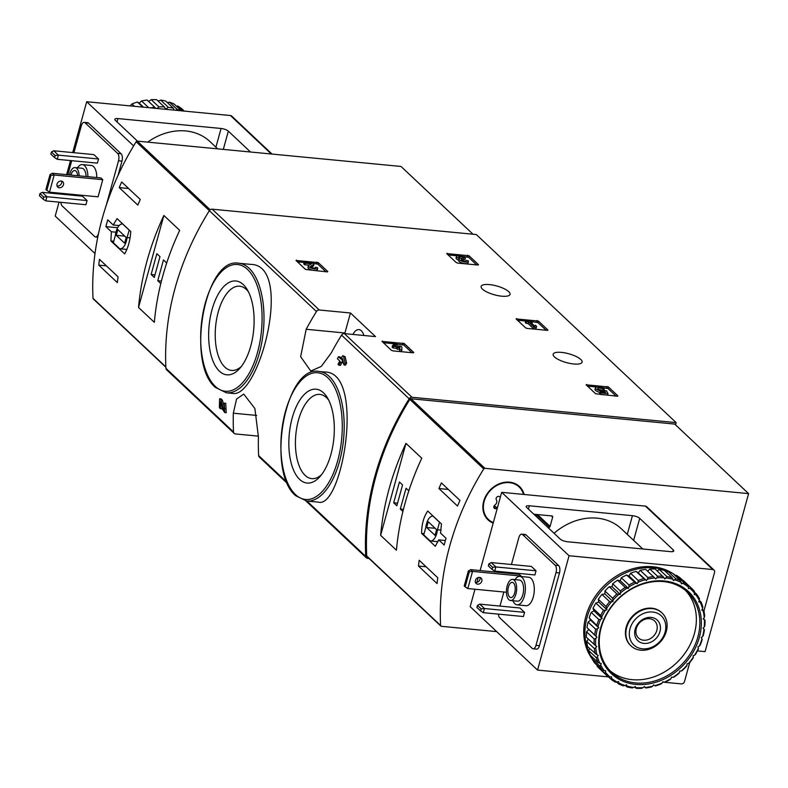<?xml version="1.0" encoding="UTF-8"?>
<svg xmlns="http://www.w3.org/2000/svg" width="788" height="788" viewBox="0 0 788 788"><rect width="100%" height="100%" fill="white"/><g stroke="black" fill="none" stroke-linecap="round" stroke-linejoin="round"><path stroke-width="1.18" d="M287.61 483.684L259.272 457.02A2.827 2.334 -46.7 0 1 258.641 455.582A263.133 217.311 -46.7 0 1 258.415 436.818L254.879 408.519L243.758 394.108L236.567 399.024L233.327 413.198A263.133 217.311 133.3 0 0 233.543 431.962A2.827 2.334 133.3 0 0 234.184 433.4A2.827 2.334 133.3 0 0 235.405 433.932L258.434 436.148M369.06 558.515L367.612 558.377A2.827 2.334 -46.7 0 1 366.39 557.835A2.827 2.334 -46.7 0 1 365.75 556.397A263.133 217.311 -46.7 0 1 409.169 398.787A2.827 2.334 -46.7 0 1 411.986 397.26L676.134 422.614L675.523 424.84M232.322 393.36C259.124 399.654 294.239 264.591 250.683 264.384L238.833 263.241A65.079 30.899 95.5 0 1 263.379 330.97A65.079 30.899 95.5 0 1 226.392 392.798L232.322 393.37M224.255 403.141L224.757 412.607L226.235 412.754L225.732 403.279L224.255 403.141A263.133 217.311 133.3 0 0 224.176 405.259L224.442 410.312L223.319 408.637L224.807 408.785L222.383 400.127L221.103 398.925L219.616 398.777A263.133 217.311 133.3 0 0 219.428 407.879L221.842 408.893A263.133 217.311 -46.7 0 1 221.861 406.805M342.849 359.968L341.815 359.86A263.133 217.311 -46.7 0 1 342.524 358.57L344.021 365.002L345.508 365.149A263.133 217.311 -46.7 0 1 346.612 363.12L345.144 356.688L342.731 355.674A263.133 217.311 133.3 0 0 340.879 358.993L338.495 356.747A263.133 217.311 133.3 0 0 337.402 358.767L339.786 361.012A263.133 217.311 133.3 0 0 338.022 364.342L338.948 365.218A263.133 217.311 -46.7 0 1 340.712 361.889L341.706 362.825A263.133 217.311 -46.7 0 1 342.8 360.796L343.046 360.825M341.706 362.825L343.194 362.963A263.133 217.311 -46.7 0 1 343.44 362.51M338.948 365.218L340.436 365.356A263.133 217.311 -46.7 0 1 341.765 362.825M338.495 356.747L339.983 356.895L341.342 358.166M318.451 502.153C342.366 509.068 365.602 372.034 324.961 372.025L319.041 371.453A65.079 30.899 95.5 0 1 343.578 439.192A65.079 30.899 95.5 0 1 306.601 501.01L318.451 502.153M331.275 352.896A263.133 217.311 -46.7 0 1 341.549 335.146A2.827 2.334 -46.7 0 1 344.376 333.619L375.531 336.604L350.443 312.984L319.288 309.999A2.827 2.334 133.3 0 0 316.461 311.526A263.133 217.311 133.3 0 0 306.177 329.276L300.642 356.708L310.777 371.02L321.268 366.42L331.275 352.896M234.184 433.4L166.573 369.759A2.827 2.334 -46.7 0 1 165.933 368.321A263.133 217.311 -46.7 0 1 209.342 210.701A2.827 2.334 -46.7 0 1 212.169 209.175L476.316 234.538L676.134 422.614M404.254 343.529L381.953 341.391L391.478 350.355L392.926 350.887L413.257 352.837L413.779 352.492L404.254 343.529L403.83 345.085L395.517 343.893M318.283 262.611L295.983 260.473L305.508 269.437L327.286 271.919L327.818 271.574L318.283 262.611L317.859 264.167L312.797 263.291M538.411 321.061L516.101 318.913L525.635 327.877L527.083 328.409L547.414 330.369L547.936 330.024L538.411 321.061L537.987 322.617L531.516 321.603M469.008 255.736L446.707 253.588L456.232 262.552L457.69 263.094L478.011 265.044L478.533 264.699L469.008 255.736L468.584 257.292L460.901 256.159M608.415 386.947L586.114 384.81L595.639 393.773L617.418 396.256L617.94 395.921L608.415 386.947L607.991 388.514L600.446 387.391M573.782 363.987A14.992 4.561 -164.6 0 1 553.166 354.206A14.992 4.561 -164.6 0 1 568.837 353.792A14.992 4.561 -164.6 0 1 582.086 362.175A14.992 4.561 -164.6 0 1 573.782 363.987M501.759 296.19A14.992 4.561 -164.6 0 1 481.143 286.408A14.992 4.561 -164.6 0 1 496.804 285.995A14.992 4.561 -164.6 0 1 510.053 294.377A14.992 4.561 -164.6 0 1 501.759 296.19M220.354 408.755A263.133 217.311 -46.7 0 1 220.463 401.88L222.63 409.474L224.757 412.607M223.319 408.637L220.896 399.979L222.383 400.127M344.021 365.002A263.133 217.311 -46.7 0 1 345.124 362.982L346.612 363.12M345.124 362.982L343.657 356.54L345.144 356.688M219.616 398.777L220.896 399.979M342.731 355.674L343.657 356.54M341.815 359.86L342.8 360.796M219.448 371.197A47.142 22.389 95.5 0 1 213.43 305.094A47.142 22.389 95.5 0 1 247.196 289.551A47.142 22.389 95.5 0 1 239.611 368.567A47.142 22.389 95.5 0 1 219.448 371.197M241.325 366.489A42.296 20.084 95.5 0 1 231.573 370.409A42.296 20.084 95.5 0 1 224.915 367.159A42.296 20.084 95.5 0 1 216.641 319.032A42.296 20.084 95.5 0 1 239.66 286.202A42.296 20.084 95.5 0 1 248.486 291.905M299.657 479.419A47.142 22.389 95.5 0 1 293.629 413.306A47.142 22.389 95.5 0 1 327.394 397.763A47.142 22.389 95.5 0 1 319.81 476.779A47.142 22.389 95.5 0 1 299.657 479.419M321.534 474.701A42.296 20.084 95.5 0 1 311.782 478.631A42.296 20.084 95.5 0 1 305.123 475.371A42.296 20.084 95.5 0 1 296.849 427.244A42.296 20.084 95.5 0 1 319.869 394.414A42.296 20.084 95.5 0 1 328.695 400.127M350.443 312.984L344.927 332.999A30.555 14.509 -84.5 0 0 344.75 333.649M352.916 334.437A15.277 7.259 95.5 0 1 358.934 329.601A15.277 7.259 95.5 0 1 363.928 335.491M616.088 396.128L607.991 388.514M596.94 387.056L587.543 386.15M604.642 392.483L604.928 391.459L605.519 392.562L600.003 392.04L600.929 392.907L600.495 394.463L607.558 395.143L607.991 393.586L606.543 390.858L603.805 390.326A3.221 0.985 -164.6 0 1 600.21 390.09A3.221 0.985 -164.6 0 1 597.747 388.405A3.221 0.985 -164.6 0 1 599.776 388.041A3.221 0.985 -164.6 0 1 603.047 389.085L602.643 390.533M600.929 392.907L607.991 393.586M600.003 392.04L599.57 393.596L600.495 394.463M604.928 391.459A5.644 1.714 -164.6 0 1 598.693 390.356A5.644 1.714 -164.6 0 1 595.423 387.765A5.644 1.714 -164.6 0 1 598.683 387.095A5.644 1.714 -164.6 0 1 604.229 388.701L603.805 390.267L602.948 390.533M595.423 387.765L594.989 389.321A5.644 1.714 15.4 0 0 599.885 392.454M603.047 389.085L604.229 388.701M602.406 390.523A3.221 0.985 15.4 0 0 598.89 389.558M476.681 264.916L468.584 257.292M457.67 255.854L448.136 254.938M465.826 261.192L466.033 260.444L468.013 260.631A4.836 1.468 -164.6 0 1 468.436 261.508A4.836 1.468 -164.6 0 1 463.383 261.646A4.836 1.468 -164.6 0 1 459.108 258.937A4.836 1.468 -164.6 0 1 459.286 258.681A4.836 1.468 -164.6 0 1 456.459 256.445A4.836 1.468 -164.6 0 1 460.291 256.031A4.836 1.468 -164.6 0 1 465.363 258.139L464.93 259.695L463.305 259.548M456.459 256.445L456.025 258.011A4.836 1.468 15.4 0 0 458.764 260.198M466.033 260.444A2.581 0.788 -164.6 0 1 466.26 260.907A2.581 0.788 -164.6 0 1 464.831 261.222A2.581 0.788 -164.6 0 1 462.339 260.532A2.256 0.69 -164.6 0 1 461.413 259.666A2.256 0.69 -164.6 0 1 462.664 259.39L461.738 258.523A2.256 0.69 -164.6 0 1 458.636 257.046A2.581 0.788 -164.6 0 1 460.684 256.829A2.581 0.788 -164.6 0 1 463.383 257.952L463.039 259.183M463.383 257.952L465.363 258.139M463.334 259.459L462.96 260.798M458.852 260.237A4.836 1.468 15.4 0 0 458.675 260.503A4.836 1.468 15.4 0 0 462.95 263.202A4.836 1.468 15.4 0 0 468.003 263.074L468.436 261.508M546.084 330.241L537.987 322.617M525.675 321.041L517.539 320.263M532.294 322.331L531.358 321.455L525.714 320.913L528.472 321.967L534.165 327.325L533.742 328.882L535.722 329.079L536.658 326.449L535.338 325.198L534.825 326.271L530.452 322.154L532.294 322.331L531.949 323.563M534.165 327.325L536.145 327.512L535.722 329.079M528.472 321.967L528.049 323.523L533.742 328.882M526.64 321.79L526.207 323.346L528.049 323.523M525.714 320.913L525.281 322.479L526.207 323.346M536.145 327.512L536.658 326.449M325.956 271.791L317.859 264.167M304.138 262.463L297.411 261.813M317.712 268.393A4.836 1.468 -164.6 0 0 317.288 267.516L315.308 267.319A2.581 0.788 -164.6 0 1 315.535 267.792A2.581 0.788 -164.6 0 1 312.836 267.861A2.581 0.788 -164.6 0 1 310.561 266.423A2.581 0.788 -164.6 0 1 310.718 266.236L313.929 264.354L312.649 263.153L304.178 262.335L305.104 263.212L311.496 263.822L308.689 265.467A4.836 1.468 -164.6 0 0 308.384 265.822L307.95 267.378A4.836 1.468 15.4 0 0 312.225 270.087A4.836 1.468 15.4 0 0 317.278 269.949L317.712 268.393A4.836 1.468 -164.6 0 1 312.659 268.521A4.836 1.468 -164.6 0 1 308.384 265.822M305.104 263.212L304.67 264.768L309.152 265.201M304.178 262.335L303.744 263.891L304.67 264.768M313.929 264.354L313.506 265.911L311.26 267.231M315.308 267.319L315.101 268.078M411.927 352.709L403.83 345.085M393.36 343.686L383.382 342.731M393.389 343.568L395.773 345.814L392.522 345.499L393.448 346.365L396.699 346.681L397.694 347.616L399.674 347.804L398.679 346.868L399.949 346.996L399.585 351.359L401.565 351.546L401.929 347.183L401.003 346.306L397.753 346.001L395.369 343.755L393.389 343.568L393.448 345.587M400.009 349.803L401.988 349.99M399.949 346.996L399.585 351.359M399.674 347.804L399.24 349.37L397.27 349.173L397.694 347.616M396.699 346.681L396.275 348.237L397.27 349.173M393.448 346.365L393.025 347.932L396.275 348.237M392.522 345.499L392.099 347.055L393.025 347.932M438.699 539.869L444.176 545.03A263.133 217.311 -46.7 0 1 446.038 538.273L440.561 533.112L441.467 523.961L427.746 511.038C423.698 516.869 421.639 524.315 421.59 533.387L435.311 546.311L438.699 539.869L445.407 540.519M496.686 631.621L441.349 626.302A1.133 0.936 -46.7 0 1 440.6 625.514A263.133 217.311 -46.7 0 1 483.733 468.919A1.133 0.936 -46.7 0 1 484.866 468.308L748.6 493.623L705.083 651.627L697.449 650.888M367.464 556.761A1.133 0.936 -46.7 0 1 366.716 555.964A263.133 217.311 -46.7 0 1 409.849 399.378A1.133 0.936 -46.7 0 1 410.981 398.758L674.715 424.082L748.6 493.623M437.764 577.752A263.133 217.311 133.3 0 0 437.074 583.553L418.487 566.06A263.133 217.311 -46.7 0 1 419.177 560.258L437.764 577.752M441.388 482.906L459.975 500.4A263.133 217.311 133.3 0 0 457.523 506.034L438.926 488.54A263.133 217.311 -46.7 0 1 441.388 482.906M396.433 550.211A263.133 217.311 -46.7 0 1 421.777 458.222L405.978 443.349A263.133 217.311 133.3 0 0 380.634 535.347L396.433 550.211M493.19 523.114A22.921 18.932 -46.7 0 1 488.058 519.883A22.921 18.932 -46.7 0 1 489.978 490.225A22.921 18.932 -46.7 0 1 519.469 486.511A22.921 18.932 -46.7 0 1 524.089 494.48M491.367 521.626A22.921 18.932 -46.7 0 1 487.378 519.203M518.75 485.871A22.921 18.932 -46.7 0 1 521.41 489.703M642.496 648.81A20.035 16.548 -46.7 0 1 634.901 619.752A20.035 16.548 -46.7 0 1 665.299 622.668A20.035 16.548 -46.7 0 1 642.496 648.81M643.983 643.402A14.145 11.682 -46.7 0 1 638.625 622.884A14.145 11.682 -46.7 0 1 660.088 624.943A14.145 11.682 -46.7 0 1 643.983 643.402M640.772 650.198A22.635 18.695 -46.7 0 1 630.981 645.884A22.635 18.695 -46.7 0 1 632.882 616.59A22.635 18.695 -46.7 0 1 662.009 612.926A22.635 18.695 -46.7 0 1 663.92 637.068A22.635 18.695 -46.7 0 1 640.772 650.198M643.599 640.211A11.692 9.663 -46.7 0 1 638.546 637.985A11.692 9.663 -46.7 0 1 639.521 622.845A11.692 9.663 -46.7 0 1 654.572 620.944A11.692 9.663 -46.7 0 1 655.567 633.424A11.692 9.663 -46.7 0 1 643.599 640.211M421.59 533.387L424.102 533.634M423.757 534.894L430.159 540.923A12.45 5.91 -84.5 0 0 430.455 540.962A12.45 5.91 -84.5 0 0 437.458 529.763L439.527 522.257L433.124 516.229A12.45 5.91 -84.5 0 0 432.829 516.179A12.45 5.91 -84.5 0 0 425.825 527.389L423.757 534.894M441.053 530.107L437.458 529.763M426.672 527.497L435.035 535.367L436.611 529.654L428.248 521.774L426.672 527.497L435.193 528.315M426.121 566.789L418.487 566.06M448.333 489.437L438.926 488.54M393.695 502.803L396.837 505.758L402.56 484.965L399.427 482.01L393.695 502.803L397.546 503.177M408.805 490.845L406.047 488.245L400.314 509.038L402.904 511.471M405.978 443.349L380.634 535.347M403.436 509.334L400.314 509.038M493.337 522.582A22.35 18.459 -46.7 0 1 488.442 519.469A22.35 18.459 -46.7 0 1 490.323 490.54A22.35 18.459 -46.7 0 1 519.085 486.925A22.35 18.459 -46.7 0 1 523.508 494.421M497.169 508.654A3.91 3.231 133.3 0 0 495.869 508.674A2.236 1.842 133.3 0 1 494.913 505.029A3.91 3.231 133.3 0 0 496.361 499.799A2.236 1.842 133.3 0 1 499.218 496.529A3.91 3.231 133.3 0 0 500.439 496.785M488.442 519.469L487.053 518.159A22.35 18.459 -46.7 0 1 484.719 515.372M514.771 483.448A22.35 18.459 -46.7 0 1 517.686 485.605L519.085 486.925M497.307 508.161L496.026 506.95A3.91 3.231 133.3 0 0 493.987 506.191M492.076 569.389L488.363 565.892L488.934 563.814L491.229 562.573L495.879 566.946L492.648 567.311L492.076 569.389L494.736 571.103L495.879 566.946L536.037 570.798L534.885 574.954L494.736 571.103M488.934 563.814L492.648 567.311M491.229 562.573L531.388 566.424L536.037 570.798M480.631 610.966L476.907 607.469L477.479 605.391L479.784 604.15L484.433 608.523L481.202 608.888L480.631 610.966L483.28 612.68L484.433 608.523L524.581 612.375L523.439 616.541L483.28 612.68M477.479 605.391L481.202 608.888M479.784 604.15L519.932 608.001L524.581 612.375M670.647 551.659L567.537 541.76A5.654 1.724 -164.6 0 1 560.258 539.09L526.689 507.492A5.654 1.724 -164.6 0 1 526.187 506.467A5.654 1.724 -164.6 0 1 529.319 505.778L632.429 515.677A5.654 1.724 -164.6 0 1 639.708 518.346L673.287 549.945A5.654 1.724 -164.6 0 1 673.779 550.97A5.654 1.724 -164.6 0 1 670.647 551.659M642.791 548.98L621.368 528.817A56.017 46.265 133.3 0 0 554.082 533.279M608.513 676.902L537.554 670.086L569.054 555.747L501.67 492.323L645.431 506.123A2.827 2.334 -46.7 0 1 646.653 506.664L714.026 570.088A2.827 2.334 -46.7 0 1 714.568 572.384L703.92 611.045M569.054 555.747L712.805 569.547A2.827 2.334 -46.7 0 1 714.026 570.088M689.727 662.58L684.506 681.531A2.827 2.334 -46.7 0 1 681.315 683.885L664.264 682.25M664.107 682.241L662.61 682.093M537.554 670.086L470.18 606.671L474.977 589.247M498.42 614.138A5.654 2.689 -84.5 0 0 499.69 617.753L532.225 648.366A5.654 2.689 -84.5 0 0 533.112 648.8L536.589 649.135A5.654 2.689 -84.5 0 0 539.445 645.687L559.49 572.925A5.654 2.689 -84.5 0 0 558.603 565.548L526.069 534.924A5.654 2.689 -84.5 0 0 525.182 534.491L521.705 534.156A5.654 2.689 -84.5 0 0 518.849 537.603L511.432 564.513M476.878 582.342L478.188 577.565M480.119 570.561L501.67 492.323M535.604 515.884A54.283 44.827 -46.7 0 1 536.746 515.145A1.133 0.936 -46.7 0 0 537.258 514.544M533.831 514.219L551.955 515.953A1.133 0.936 -46.7 0 1 552.664 517.095L550.093 526.414A1.133 0.936 -46.7 0 1 549.522 527.182L536.746 515.145M548.379 527.911A54.283 44.827 -46.7 0 1 549.522 527.182M533.112 648.8A5.654 2.689 -84.5 0 0 535.978 645.362L556.023 572.6A5.654 2.689 -84.5 0 0 555.126 565.213L522.602 534.589A5.654 2.689 -84.5 0 0 521.705 534.156M509.235 572.492L508.999 573.339M503.857 592.015L499.976 606.09M514.978 579.633A14.292 6.787 95.5 0 1 519.853 576.402L528.778 577.259A14.292 6.787 95.5 0 1 533.279 596.999A14.292 6.787 95.5 0 1 526.049 605.706L517.125 604.849A14.292 6.787 95.5 0 1 512.949 600.751M519.262 574.324L521.124 576.067L472.544 571.408L469.313 571.773L468.377 570.896L470.682 569.655L519.262 574.324M469.313 571.773L465.156 586.843L464.231 585.967L468.377 570.896M475.391 582.342A3.674 3.034 133.3 0 0 475.814 582.421A3.674 3.034 133.3 0 0 479.124 580.933A3.674 3.034 133.3 0 0 479.961 577.486M477.676 584.164A3.674 3.034 -46.7 0 1 476.08 583.465A3.674 3.034 -46.7 0 1 476.395 578.707A3.674 3.034 -46.7 0 1 481.123 578.116A3.674 3.034 -46.7 0 1 481.438 582.036A3.674 3.034 -46.7 0 1 477.676 584.164M506.448 592.261L467.816 588.557L472.544 571.408L470.682 569.655M465.156 586.843L467.816 588.557M515.904 594.063A10.608 5.043 95.5 0 1 510.535 600.515A10.608 5.043 95.5 0 1 506.536 589.473A10.608 5.043 95.5 0 1 512.564 579.397A10.608 5.043 95.5 0 1 515.904 594.063M514.682 592.911A7.644 3.625 95.5 0 1 510.821 597.56A7.644 3.625 95.5 0 1 507.935 589.611A7.644 3.625 95.5 0 1 512.279 582.352A7.644 3.625 95.5 0 1 514.682 592.911M512.564 579.397L519.499 580.067A10.608 5.043 95.5 0 1 522.848 594.723A10.608 5.043 95.5 0 1 517.48 601.185L510.535 600.515M519.853 576.402A14.292 6.787 95.5 0 1 524.355 596.152A14.292 6.787 95.5 0 1 517.125 604.849M592.044 658.719A59.415 49.073 -46.7 0 1 594.644 597.215A59.415 49.073 -46.7 0 1 652.957 566.769A59.415 49.073 -46.7 0 1 672.292 573.171M673.188 573.753A59.415 49.073 -46.7 0 1 675.572 575.457M700.197 602.209L701.064 602.022L699.33 600.397L698.789 601.933L700.197 602.209A59.701 49.299 -46.7 0 1 702.581 608.661L701.793 610.099L703.093 610.631A59.701 49.299 -46.7 0 1 704.236 617.625L703.231 618.954L704.374 619.723A59.701 49.299 -46.7 0 1 704.236 627.051L703.054 628.223L704.009 629.218A59.701 49.299 -46.7 0 1 702.591 636.645L701.261 637.63L702 638.812A59.701 49.299 -46.7 0 1 699.35 646.121L697.912 646.889L698.404 648.219A59.701 49.299 -46.7 0 1 694.612 655.192L693.105 655.715L693.341 657.153A59.701 49.299 -46.7 0 1 688.515 663.575L686.998 663.841L686.969 665.348A59.701 49.299 -46.7 0 1 681.246 671.031L679.758 671.021L679.463 672.558A59.701 49.299 -46.7 0 1 673.031 677.316L671.612 677.04L671.071 678.547A59.701 49.299 -46.7 0 1 664.117 682.241L662.816 681.709L662.028 683.147A59.701 49.299 -46.7 0 1 654.769 685.668L653.626 684.89L652.631 686.22A59.701 49.299 -46.7 0 1 645.283 687.481L644.328 686.486L643.146 687.658A59.701 49.299 -46.7 0 1 635.936 687.629L635.207 686.447L633.877 687.431A59.701 49.299 -46.7 0 1 627.021 686.112L626.529 684.782L625.091 685.54A59.701 49.299 -46.7 0 1 618.797 682.969L618.56 681.521L617.063 682.044A59.701 49.299 -46.7 0 1 611.527 678.301L611.557 676.793L610.04 677.05A59.701 49.299 -46.7 0 1 605.43 672.253L605.716 670.716L604.229 670.706A59.701 49.299 -46.7 0 1 600.683 664.993L601.224 663.486L599.806 663.21A59.701 49.299 -46.7 0 1 597.432 656.759L598.21 655.32L596.91 654.789A59.701 49.299 -46.7 0 1 595.777 647.795L596.772 646.465L595.63 645.697A59.701 49.299 -46.7 0 1 595.777 638.369L596.959 637.197L596.004 636.202A59.701 49.299 -46.7 0 1 597.422 628.775L598.752 627.79L598.013 626.608A59.701 49.299 -46.7 0 1 600.663 619.289L602.101 618.531L601.608 617.201A59.701 49.299 -46.7 0 1 605.401 610.227L606.898 609.705L606.671 608.257A59.701 49.299 -46.7 0 1 611.498 601.835L613.015 601.579L613.044 600.062A59.701 49.299 -46.7 0 1 618.767 594.388L620.255 594.398L620.55 592.862A59.701 49.299 -46.7 0 1 626.982 588.104L628.4 588.38L628.942 586.873A59.701 49.299 -46.7 0 1 635.896 583.179L637.197 583.711L637.985 582.273A59.701 49.299 -46.7 0 1 645.244 579.751L646.387 580.529L647.381 579.2A59.701 49.299 -46.7 0 1 654.73 577.939L655.685 578.934L656.867 577.762A59.701 49.299 -46.7 0 1 664.077 577.791L664.806 578.973L666.914 576.629A60.834 50.235 -46.7 0 1 672.065 577.624L664.402 570.404A60.834 50.235 -46.7 0 0 659.251 569.419L657.241 570.896M666.914 576.629L659.251 569.419M672.065 577.624L673.484 580.638L675.799 578.727L668.125 571.507A60.834 50.235 -46.7 0 1 672.863 573.447L680.527 580.658L681.443 583.888L683.885 582.45L676.212 575.23A60.834 50.235 -46.7 0 1 680.379 578.047L688.042 585.267L688.456 588.626L690.928 587.69L683.255 580.47A60.834 50.235 -46.7 0 1 683.57 580.756A60.834 50.235 -46.7 0 1 683.876 581.051M675.799 578.727A60.834 50.235 -46.7 0 1 680.527 580.658M683.885 582.45A60.834 50.235 -46.7 0 1 688.042 585.267M690.928 587.69A60.834 50.235 -46.7 0 1 691.234 587.976A60.834 50.235 -46.7 0 1 694.395 591.295L694.287 594.704L696.71 594.28L694.484 592.182M696.71 594.28A60.834 50.235 -46.7 0 1 699.38 598.575L699.33 600.426A59.701 49.299 -46.7 0 0 695.784 594.713M701.064 602.022A60.834 50.235 -46.7 0 1 702.847 606.878L702.581 608.661M703.093 610.631L703.842 610.69L702.275 609.213M703.842 610.69A60.834 50.235 -46.7 0 1 704.699 615.95L704.236 617.625M704.374 619.723L703.497 618.61M704.984 620.008A60.834 50.235 -46.7 0 1 704.876 625.514L704.236 627.051M702 638.812L702.216 639.472A60.834 50.235 -46.7 0 1 700.227 644.978L699.35 646.121M698.404 648.219L698.395 649.026A60.834 50.235 -46.7 0 1 695.548 654.267L694.612 655.192M693.341 657.153L693.095 658.069A60.834 50.235 -46.7 0 1 689.461 662.895L688.515 663.575M686.969 665.348L686.476 666.333A60.834 50.235 -46.7 0 1 682.172 670.598L681.246 671.031M679.463 672.558L678.724 673.553A60.834 50.235 -46.7 0 1 673.888 677.128L673.031 677.316M671.071 678.547L670.095 679.522A60.834 50.235 -46.7 0 1 664.865 682.3L664.117 682.241M662.028 683.147L660.837 684.063A60.834 50.235 -46.7 0 1 655.37 685.944L654.769 685.668M652.631 686.22L651.233 687.018A60.834 50.235 -46.7 0 1 645.707 687.963L644.229 686.584M643.146 687.658L641.58 688.318A60.834 50.235 -46.7 0 1 636.152 688.298L634.635 686.87M633.877 687.431L632.163 687.914A60.834 50.235 -46.7 0 1 627.012 686.919L625.386 685.383M625.091 685.54L623.288 685.816A60.834 50.235 -46.7 0 1 618.55 683.885L616.61 682.053M617.063 682.044L615.201 682.093A60.834 50.235 -46.7 0 1 611.035 679.276L608.503 676.892M610.04 677.05L608.159 676.853A60.834 50.235 -46.7 0 1 607.844 676.567A60.834 50.235 -46.7 0 1 604.692 673.247L597.018 666.027A60.834 50.235 -46.7 0 0 600.18 669.347A60.834 50.235 -46.7 0 0 600.486 669.642M604.229 670.706L602.377 670.263L594.704 663.043A60.834 50.235 -46.7 0 1 592.034 658.748L599.707 665.968L600.683 664.993M602.377 670.263A60.834 50.235 -46.7 0 1 599.707 665.968M599.806 663.21L598.023 662.521L590.35 655.301A60.834 50.235 -46.7 0 1 588.567 650.455L596.23 657.665L597.432 656.759M598.023 662.521A60.834 50.235 -46.7 0 1 596.23 657.665M596.91 654.789L587.572 646.633A60.834 50.235 -46.7 0 1 586.715 641.373L594.379 648.593L595.777 647.795M595.236 653.853A60.834 50.235 -46.7 0 1 594.379 648.593M595.63 645.697L586.43 637.315A60.834 50.235 -46.7 0 1 586.538 631.809L594.201 639.029L595.777 638.369M594.103 644.535A60.834 50.235 -46.7 0 1 594.201 639.029M596.004 636.202L586.981 627.622A60.834 50.235 -46.7 0 1 588.045 622.037L595.708 629.248L597.422 628.775M594.644 634.842A60.834 50.235 -46.7 0 1 595.708 629.248M598.013 626.608L589.197 617.851A60.834 50.235 -46.7 0 1 591.187 612.355L598.85 619.565L600.663 619.289M596.861 625.071A60.834 50.235 -46.7 0 1 598.85 619.565M601.608 617.201L600.683 615.517L593.019 608.297A60.834 50.235 -46.7 0 1 595.866 603.056L603.539 610.276L605.401 610.227M600.683 615.517A60.834 50.235 -46.7 0 1 603.539 610.276M606.671 608.257L605.982 606.474L598.319 599.254A60.834 50.235 -46.7 0 1 601.943 594.428L609.616 601.648L611.498 601.835M605.982 606.474A60.834 50.235 -46.7 0 1 609.616 601.648M613.044 600.062L612.611 598.21L604.938 591A60.834 50.235 -46.7 0 1 609.242 586.725L616.905 593.945L618.767 594.388M612.611 598.21A60.834 50.235 -46.7 0 1 616.905 593.945M620.55 592.862L620.353 590.99L612.69 583.77A60.834 50.235 -46.7 0 1 617.526 580.195L625.189 587.415L626.982 588.104M620.353 590.99A60.834 50.235 -46.7 0 1 625.189 587.415M628.942 586.873L628.991 585.021L621.318 577.801A60.834 50.235 -46.7 0 1 626.549 575.023L635.896 583.179M628.991 585.021A60.834 50.235 -46.7 0 1 634.222 582.243M637.985 582.273L638.25 580.48L630.577 573.27A60.834 50.235 -46.7 0 1 636.044 571.379L645.244 579.751M638.25 580.48A60.834 50.235 -46.7 0 1 643.707 578.589M647.381 579.2L647.854 577.525L640.181 570.305A60.834 50.235 -46.7 0 1 645.707 569.36L654.73 577.939M647.854 577.525A60.834 50.235 -46.7 0 1 653.37 576.57M656.867 577.762L657.507 576.225L649.834 569.005A60.834 50.235 -46.7 0 1 655.261 569.035L664.077 577.791M657.507 576.225A60.834 50.235 -46.7 0 1 662.925 576.245M666.136 577.988A59.701 49.299 -46.7 0 1 672.991 579.308M674.922 579.879A59.701 49.299 -46.7 0 1 681.216 582.45M682.95 583.376A59.701 49.299 -46.7 0 1 688.485 587.119M689.973 588.37A59.701 49.299 -46.7 0 1 694.583 593.167M636.152 688.298L635.936 687.629M627.012 686.919L627.021 686.112M618.55 683.885L618.797 682.969M611.035 679.276L611.527 678.301M604.692 673.247L605.43 672.253M664.245 580.992A56.303 46.502 -46.7 0 1 685.599 662.669A56.303 46.502 -46.7 0 1 600.17 654.464A56.303 46.502 -46.7 0 1 664.245 580.992M663.496 581.593A55.17 45.566 -46.7 0 1 687.353 592.093A55.17 45.566 -46.7 0 1 682.723 663.506A55.17 45.566 -46.7 0 1 611.724 672.45A55.17 45.566 -46.7 0 1 607.075 613.586A55.17 45.566 -46.7 0 1 663.496 581.593M685.56 590.507A55.17 45.566 -46.7 0 1 679.236 660.216A55.17 45.566 -46.7 0 1 610.03 670.755M630.764 645.677A22.635 18.695 -46.7 0 1 628.548 621.486A22.635 18.695 -46.7 0 1 651.784 608.198A22.635 18.695 -46.7 0 1 661.792 612.719M590.232 655.015A59.415 49.073 -46.7 0 1 597.737 595.551A59.415 49.073 -46.7 0 1 654.119 567.862A59.415 49.073 -46.7 0 1 668.657 571.694M674.351 574.846A59.415 49.073 -46.7 0 1 675.355 575.535M592.192 658.325A59.415 49.073 -46.7 0 1 590.419 655.36M597.146 665.348L597.018 666.027M592.537 657.359L592.034 658.748M589.601 648.554L588.567 650.455M588.39 639.157L586.715 641.373M586.981 627.622L588.823 629.543L586.538 631.809M589.197 617.851L590.616 620.136L588.045 622.037M593.019 608.297L593.965 610.877L591.187 612.355M598.319 599.254L598.772 602.052L595.866 603.056M604.938 591L604.889 593.925L601.943 594.428M612.69 583.77L612.118 586.745L609.242 586.725M621.318 577.801L620.264 580.726L617.526 580.195M630.577 573.27L629.06 576.058L626.549 575.023M640.181 570.305L638.25 572.876L636.044 571.379M649.834 569.005L647.647 571.182M668.125 571.507L666.49 572.374M676.212 575.23L675.149 575.604M704.009 629.218L704.433 629.701A60.834 50.235 -46.7 0 1 703.369 635.295L702.591 636.645M646.387 580.529L638.25 572.876M637.197 583.711L629.06 576.058M628.4 588.38L620.264 580.726M620.255 594.398L612.118 586.745M613.015 601.579L604.889 593.925M606.898 609.705L598.772 602.052M602.101 618.531L593.965 610.877M598.752 627.79L590.616 620.136M596.959 637.197L588.823 629.543M105.888 226.609L111.364 231.761L110.901 240.961L124.632 253.874C128.07 247.993 130.128 240.547 130.788 231.534L117.057 218.611L113.226 225.004L107.749 219.852A263.133 217.311 133.3 0 0 105.888 226.609L117.629 227.732M473.007 234.213L401.013 166.455L137.279 141.131A1.133 0.936 133.3 0 0 136.147 141.751A263.133 217.311 133.3 0 0 93.014 298.337A1.133 0.936 133.3 0 0 93.27 298.918L165.884 367.267M119.224 187.603A263.133 217.311 -46.7 0 1 121.677 181.979L140.274 199.472A263.133 217.311 133.3 0 0 137.811 205.107L119.224 187.603L128.621 188.509M117.363 282.626L98.776 265.132A263.133 217.311 -46.7 0 1 99.465 259.331L118.052 276.824A263.133 217.311 133.3 0 0 117.363 282.626M163.874 215.469A263.133 217.311 133.3 0 0 138.53 307.458L163.874 215.469L179.674 230.342A263.133 217.311 -46.7 0 0 154.33 322.331L138.53 307.458M113.226 225.004L119.136 225.575M111.364 231.761L115.954 232.204M110.901 240.961L113.748 241.236M129.114 230.076L122.711 224.048A12.45 5.91 -84.5 0 0 122.416 223.999A12.45 5.91 -84.5 0 0 115.412 235.208L113.344 242.714L119.746 248.742A12.45 5.91 -84.5 0 0 120.042 248.781A12.45 5.91 -84.5 0 0 127.045 237.582L129.252 230.086M130.069 237.868L127.045 237.582M126.198 237.474L117.836 229.603L116.26 235.316L124.622 243.187L126.198 237.474M124.78 236.134L116.26 235.316M106.41 265.861L98.776 265.132M165.933 265.329L166.613 262.877L163.471 259.922L157.748 280.715L160.801 283.581M159.994 256.642L156.851 253.697L151.129 274.48L154.261 277.435L159.994 256.642M154.97 274.854L151.129 274.48M161.422 281.07L157.748 280.715M43.695 197.079L43.113 199.157L45.773 200.871L85.931 204.732L87.074 200.566L46.916 196.714L43.695 197.079L39.971 193.582L42.276 192.341L46.916 196.714L45.773 200.871M43.113 199.157L39.4 195.66L39.971 193.582M87.074 200.566L82.425 196.192L42.276 192.341M55.14 155.502L54.569 157.58L57.229 159.294L97.377 163.146L98.53 158.989L58.371 155.137L55.14 155.502L51.427 152.005L53.722 150.764L58.371 155.137L57.229 159.294M54.569 157.58L50.856 154.084L51.427 152.005M98.53 158.989L93.88 154.615L53.722 150.764M217.685 148.853L210.002 141.613A56.017 46.265 133.3 0 0 147.691 142.136M250.505 152.005L228.343 131.143A5.654 1.724 15.4 0 0 221.064 128.474L117.954 118.574A5.654 1.724 15.4 0 0 114.821 119.264A5.654 1.724 15.4 0 0 115.314 120.288L137.486 141.151M59.041 202.152L55.199 216.07L95.003 253.539M272.057 154.074L231.682 116.072A2.827 2.334 133.3 0 0 230.46 115.531L86.7 101.731L133.615 145.888M118.072 175.32L121.982 161.116A5.654 2.689 -84.5 0 0 121.086 153.739L88.561 123.115A5.654 2.689 -84.5 0 0 87.675 122.682L84.198 122.347A5.654 2.689 -84.5 0 0 81.331 125.794L73.924 152.705M86.7 101.731L72.693 152.586M70.496 160.565L66.616 174.641M61.474 193.326L61.237 194.163M60.912 202.329A5.654 2.689 -84.5 0 0 62.183 205.944L94.718 236.558A5.654 2.689 -84.5 0 0 95.604 236.991A5.654 2.689 -84.5 0 0 98.47 233.553L98.766 232.46M106.252 205.304L118.515 160.791A5.654 2.689 -84.5 0 0 117.619 153.404L85.094 122.79A5.654 2.689 -84.5 0 0 84.198 122.347M71.728 160.683L67.847 174.759M62.705 193.444L62.469 194.281M77.47 167.824A14.292 6.787 95.5 0 1 82.346 164.594L91.27 165.45A14.292 6.787 95.5 0 1 96.796 177.536M102.775 179.684L100.913 177.93L52.343 173.271L50.038 174.512L45.891 189.583L49.477 192.173L98.057 196.833L102.775 179.684L54.195 175.015L49.477 192.173M52.343 173.271L54.195 175.015L50.964 175.379L46.817 190.46M59.327 187.78A3.674 3.034 -46.7 0 1 57.741 187.081A3.674 3.034 -46.7 0 1 57.435 183.161A3.674 3.034 -46.7 0 1 61.188 181.023A3.674 3.034 -46.7 0 1 62.784 181.723A3.674 3.034 -46.7 0 1 63.089 185.653A3.674 3.034 -46.7 0 1 59.327 187.78M57.041 185.958A3.674 3.034 133.3 0 0 60.617 184.737A3.674 3.034 133.3 0 0 61.622 181.102M50.964 175.379L50.038 174.512M69.462 174.916A10.608 5.043 95.5 0 1 69.679 174.049A10.608 5.043 95.5 0 1 75.057 167.588A10.608 5.043 95.5 0 1 79.145 175.842M70.94 175.054A7.644 3.625 95.5 0 1 74.771 170.543A7.644 3.625 95.5 0 1 77.667 175.704M75.057 167.588L81.991 168.258A10.608 5.043 95.5 0 1 86.089 176.512M82.346 164.594A14.292 6.787 95.5 0 1 87.872 176.679M182.983 110.97L177.596 105.907A60.834 50.235 133.3 0 1 181.762 108.724L184.293 111.098M180.639 110.753A60.834 50.235 133.3 0 0 177.182 109.404L169.518 102.184A60.834 50.235 133.3 0 1 174.246 104.115L181.368 110.822M160.634 100.086A60.834 50.235 133.3 0 1 165.785 101.081L173.449 108.301A60.834 50.235 133.3 0 0 168.297 107.306L160.634 100.086L158.161 101.13M151.217 99.682A60.834 50.235 133.3 0 1 156.645 99.702L164.308 106.922A60.834 50.235 133.3 0 0 158.89 106.902L151.217 99.682L148.568 101.416M148.686 107.68L141.564 100.982A60.834 50.235 133.3 0 1 147.09 100.037L154.753 107.247A60.834 50.235 133.3 0 0 150.754 107.877M141.564 100.982L139.171 103.11L137.427 102.056L142.805 107.119M137.427 102.056A60.834 50.235 133.3 0 0 131.96 103.937L134.492 106.321M169.518 102.184L167.411 102.617M131.96 103.937L130.197 105.907M175.557 110.261L177.182 109.404M173.449 108.301L174.128 110.123M164.308 106.922L165.726 109.207L168.297 107.306M157.265 108.508L158.89 106.902M154.753 107.247L155.837 108.37M139.171 103.11L143.505 107.188M258.641 455.582L286.99 482.266M306.946 501.05L365.75 556.397M341.549 335.146L409.169 398.787M136.147 141.751L316.461 311.526M165.933 368.321L233.543 431.962M344.376 333.619L411.986 397.26M212.169 209.175L319.288 309.999M215.272 386.366A63.661 30.23 95.5 0 1 216.789 277.356A63.661 30.23 95.5 0 1 262.069 319.967A63.661 30.23 95.5 0 1 215.272 386.366M295.48 494.588A63.661 30.23 95.5 0 1 296.997 385.578A63.661 30.23 95.5 0 1 342.268 428.189A63.661 30.23 95.5 0 1 295.48 494.588M306.177 329.276L344.927 332.999M233.327 413.198L256.652 415.434M606.967 386.416L606.533 387.972M586.636 384.465L586.459 385.135M467.55 255.194L467.126 256.76M447.229 253.244L447.042 253.913M462.664 259.39L462.349 260.542M536.953 320.519L536.529 322.085M516.632 318.569L516.445 319.239M316.835 262.079L316.402 263.635M296.505 260.129L296.327 260.789M402.796 342.997L402.373 344.553M382.476 341.046L382.288 341.706M409.849 399.378L483.733 468.919M366.716 555.964L440.6 625.514M410.981 398.758L484.866 468.308M493.83 506.753L495.869 508.674M633.641 540.371L639.708 518.346M627.278 534.382L632.429 515.677M672.824 551.6L673.287 549.945M712.805 569.547L645.431 506.123M528.403 509.107L529.319 505.778M552.664 517.095L551.403 515.904M550.093 526.414L537.514 514.574M522.602 534.589L526.069 534.924M555.126 565.213L558.603 565.548M535.978 645.362L539.445 645.687M556.023 572.6L559.49 572.925M165.864 366.913L93.014 298.337M210.199 209.775L137.279 141.131M221.064 128.474L215.912 147.179M117.954 118.574L117.038 121.904M228.343 131.143L223.309 149.395M230.46 115.531L271.328 154.005M118.515 160.791L121.982 161.116M117.619 153.404L121.086 153.739M85.094 122.79L88.561 123.115M305.931 500.932L366.39 557.835M238.833 263.241C204.841 256.435 185.672 363.603 215.538 387.519L226.392 392.798M319.041 371.453C285.049 364.647 265.881 471.825 295.746 495.731L306.601 501.01M459.108 258.937L458.675 260.503M366.972 556.545L440.856 626.086M437.97 541.691L430.455 540.962M691.234 587.976L683.57 580.756M607.844 676.567L600.18 669.347M126.858 249.441L120.042 248.781M95.604 236.991L97.771 237.208"/></g></svg>
